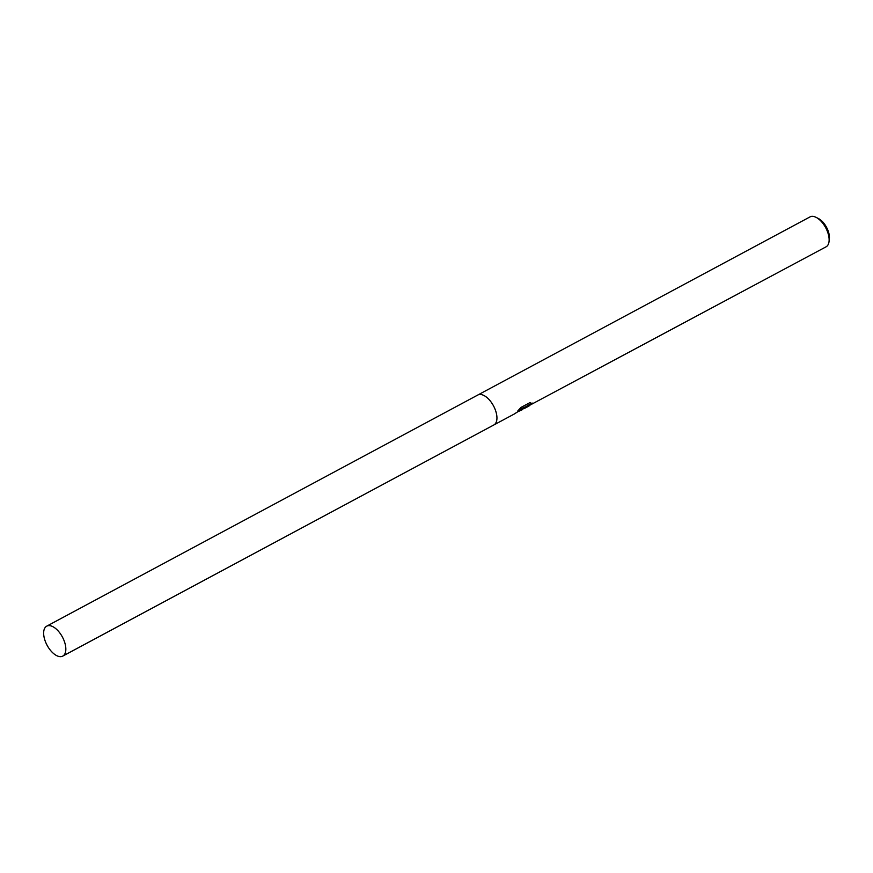 <?xml version="1.0" encoding="UTF-8"?>
<svg xmlns="http://www.w3.org/2000/svg" width="873" height="873" viewBox="0 0 873 873"><rect width="100%" height="100%" fill="white"/><g stroke="black" fill="none" stroke-linecap="round" stroke-linejoin="round"><path stroke-width="1.31" d="M523.855 407.887L522.152 409.786L518.322 411.51M524.062 408.248L521.061 410.375M829.055 241.428A16.98 8.697 -118.2 0 0 816.168 217.399L818.525 218.61A14.263 7.3 -118.2 0 1 829.35 238.798L829.055 241.428A16.98 8.697 -118.2 0 1 826.065 246.83L524.193 408.215M816.168 217.399A16.98 8.697 -118.2 0 0 810.013 216.897L477.826 395.011A16.98 8.697 -118.2 0 0 477.749 395.054M493.802 424.987A16.98 8.697 -118.2 0 0 493.878 424.955A16.98 8.697 -118.2 0 0 493.507 405.869A16.98 8.697 -118.2 0 0 477.826 395.011L46.716 626.17L477.826 395.022A16.98 8.697 -118.2 0 1 493.507 405.869A16.98 8.697 -118.2 0 1 493.878 424.944L62.769 656.103A16.98 8.697 -118.2 0 0 62.409 637.028A16.98 8.697 -118.2 0 0 46.716 626.17A16.98 8.697 -118.2 0 0 47.077 645.245A16.98 8.697 -118.2 0 0 62.769 656.103L514.284 414.009L525.251 406.905L517.853 410.877L520.952 407.44L530.075 402.551L531.897 403.544M532.574 403.501C527.979 405.388 518.846 411.892 529.682 405.563M519.871 410.528L523.756 407.953M529.464 405.181C518.649 411.532 527.772 404.985 532.366 403.108M518.769 409.874L525.251 406.905"/></g></svg>
